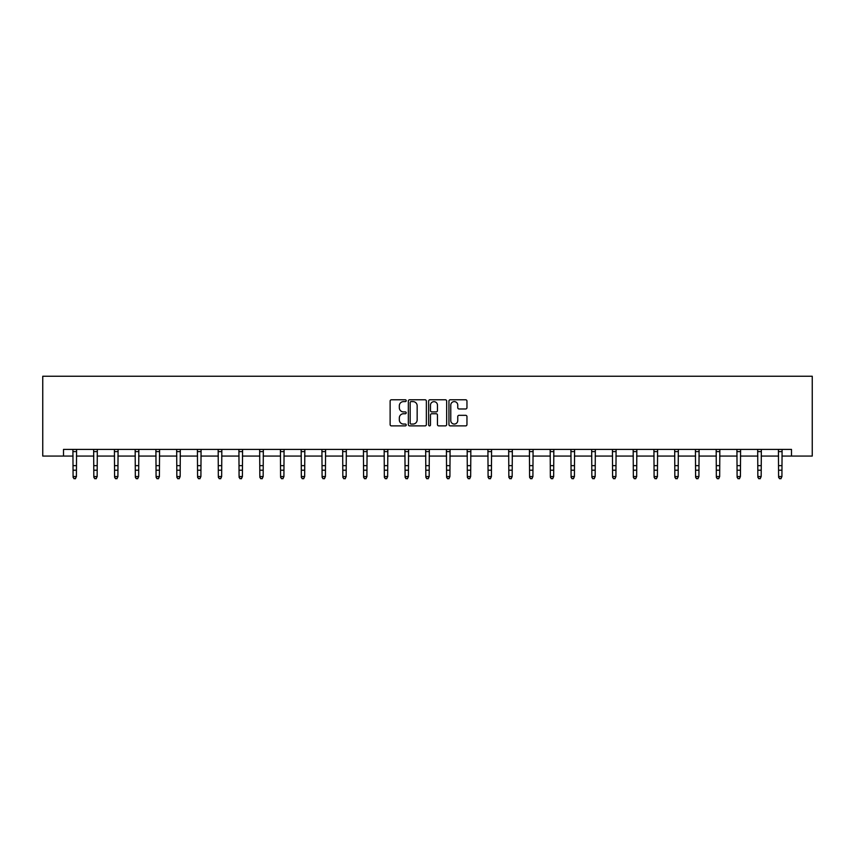 <?xml version="1.0" encoding="UTF-8"?>
<svg xmlns="http://www.w3.org/2000/svg" width="855" height="855" viewBox="0 0 855 855"><rect width="100%" height="100%" fill="white"/><g stroke="black" fill="none" stroke-linecap="round" stroke-linejoin="round"><path stroke-width="1.28" d="M406.221 400.685A0.919 0.919 0 0 0 405.302 399.777L391.43 399.777A1.304 1.304 0 0 0 390.126 401.081L390.126 424.582A1.304 1.304 0 0 0 391.43 425.886L405.302 425.886A0.919 0.919 0 0 0 406.221 424.978A0.919 0.919 0 0 0 405.302 424.059L403.507 424.059A4.179 4.179 0 0 1 399.328 419.88L399.328 417.924A4.179 4.179 0 0 1 403.507 413.745L405.302 413.745A0.919 0.919 0 0 0 406.221 412.837A0.919 0.919 0 0 0 405.302 411.918L403.507 411.918A4.179 4.179 0 0 1 399.328 407.739L399.328 405.783A4.179 4.179 0 0 1 403.507 401.604L405.302 401.604A0.919 0.919 0 0 0 406.221 400.685M465.654 408.979A1.304 1.304 0 0 0 466.958 407.675L466.958 401.081A1.304 1.304 0 0 0 465.654 399.777L450.254 399.777A1.304 1.304 0 0 0 448.95 401.081L448.95 424.582A1.304 1.304 0 0 0 450.254 425.886L465.654 425.886A1.304 1.304 0 0 0 466.958 424.582L466.958 416.62A1.304 1.304 0 0 0 465.654 415.316L459.06 415.316A1.304 1.304 0 0 0 457.756 416.62L457.756 420.564A3.495 3.495 0 0 1 454.262 424.059A3.495 3.495 0 0 1 450.777 420.564L450.777 405.099A3.495 3.495 0 0 1 454.262 401.604A3.495 3.495 0 0 1 457.756 405.099L457.756 407.675A1.304 1.304 0 0 0 459.06 408.979L465.654 408.979M63.505 456.068L63.505 449.409L791.495 449.409L791.495 456.068L812.25 456.068L812.25 376.253L42.75 376.253L42.75 456.068L73.081 456.068M426.356 401.081A1.304 1.304 0 0 0 425.053 399.777L409.641 399.777A1.304 1.304 0 0 0 408.337 401.081L408.337 424.582A1.304 1.304 0 0 0 409.641 425.886L425.053 425.886A1.304 1.304 0 0 0 426.356 424.582L426.356 401.081M429.947 399.777L445.359 399.777A1.304 1.304 0 0 1 446.663 401.081L446.663 424.582A1.304 1.304 0 0 1 445.359 425.886L438.765 425.886A1.304 1.304 0 0 1 437.461 424.582L437.461 415.049A1.304 1.304 0 0 0 436.146 413.745L431.775 413.745A1.304 1.304 0 0 0 430.471 415.049L430.471 424.978A0.919 0.919 0 0 1 429.552 425.886A0.919 0.919 0 0 1 428.644 424.978L428.644 401.081A1.304 1.304 0 0 1 429.947 399.777M76.405 456.068L93.826 456.068M97.149 456.068L114.581 456.068M117.904 456.068L135.325 456.068M138.66 456.068L156.08 456.068M159.404 456.068L176.835 456.068M180.159 456.068L197.58 456.068M200.904 456.068L218.335 456.068M221.659 456.068L239.079 456.068M242.403 456.068L259.835 456.068M263.158 456.068L280.579 456.068M283.913 456.068L301.334 456.068M304.658 456.068L322.089 456.068M325.413 456.068L342.834 456.068M346.157 456.068L363.589 456.068M366.913 456.068L384.333 456.068M387.657 456.068L405.088 456.068M408.412 456.068L425.833 456.068M429.167 456.068L446.588 456.068M449.912 456.068L467.343 456.068M470.667 456.068L488.087 456.068M491.411 456.068L508.843 456.068M512.166 456.068L529.587 456.068M532.911 456.068L550.342 456.068M553.666 456.068L571.087 456.068M574.421 456.068L591.842 456.068M595.166 456.068L612.597 456.068M615.921 456.068L633.341 456.068M636.665 456.068L654.096 456.068M657.42 456.068L674.841 456.068M678.165 456.068L695.596 456.068M698.92 456.068L716.34 456.068M719.675 456.068L737.096 456.068M740.419 456.068L757.851 456.068M761.174 456.068L778.595 456.068M781.919 456.068L791.495 456.068M411.084 401.604A0.919 0.919 0 0 0 410.165 402.523L410.165 423.15A0.919 0.919 0 0 0 411.084 424.059L412.976 424.059A4.179 4.179 0 0 0 417.155 419.88L417.155 405.783A4.179 4.179 0 0 0 412.976 401.604L411.084 401.604M437.461 405.163A3.495 3.495 0 0 0 433.966 401.668A3.495 3.495 0 0 0 430.471 405.163L430.471 410.614A1.304 1.304 0 0 0 431.775 411.918L436.146 411.918A1.304 1.304 0 0 0 437.461 410.614L437.461 405.163M72.91 449.409L73.081 476.545L76.405 476.545L75.4 478.747L74.075 478.447L75.4 478.747M75.4 478.447L76.405 476.545L76.576 449.409M74.075 478.747L73.081 477.282L74.075 478.447M93.655 449.409L93.826 476.545L97.149 476.545L96.155 478.747L94.83 478.447L96.155 478.747M96.155 478.447L97.149 476.545L97.32 449.409M94.83 478.747L93.826 477.282L94.83 478.447M114.41 449.409L114.581 476.545L117.904 476.545L116.911 478.747L115.575 478.447L116.911 478.747M116.911 478.447L117.904 476.545L118.076 449.409M115.575 478.747L114.581 477.282L115.575 478.447M135.165 449.409L135.325 476.545L138.66 476.545L137.655 478.747L136.33 478.447L137.655 478.747M137.655 478.447L138.66 476.545L138.82 449.409M136.33 478.747L135.325 477.282L136.33 478.447M155.909 449.409L156.08 476.545L159.404 476.545L158.41 478.747L157.074 478.447L158.41 478.747M158.41 478.447L159.404 476.545L159.575 449.409M157.074 478.747L156.08 477.282L157.074 478.447M176.664 449.409L176.835 476.545L180.159 476.545L179.155 478.747L177.829 478.447L179.155 478.747M179.155 478.447L180.159 476.545L180.32 449.409M177.829 478.747L176.835 477.282L177.829 478.447M197.409 449.409L197.58 476.545L200.904 476.545L199.91 478.747L198.574 478.447L199.91 478.747M199.91 478.447L200.904 476.545L201.075 449.409M198.574 478.747L197.58 477.282L198.574 478.447M218.164 449.409L218.335 476.545L221.659 476.545L220.654 478.747L219.329 478.447L220.654 478.747M220.654 478.447L221.659 476.545L221.83 449.409M219.329 478.747L218.335 477.282L219.329 478.447M238.908 449.409L239.079 476.545L242.403 476.545L241.409 478.747L240.084 478.447L241.409 478.747M241.409 478.447L242.403 476.545L242.574 449.409M240.084 478.747L239.079 477.282L240.084 478.447M259.664 449.409L259.835 476.545L263.158 476.545L262.164 478.747L260.828 478.447L262.164 478.747M262.164 478.447L263.158 476.545L263.329 449.409M260.828 478.747L259.835 477.282L260.828 478.447M280.419 449.409L280.579 476.545L283.913 476.545L282.909 478.747L281.584 478.447L282.909 478.747M282.909 478.447L283.913 476.545L284.074 449.409M281.584 478.747L280.579 477.282L281.584 478.447M301.163 449.409L301.334 476.545L304.658 476.545L303.664 478.747L302.328 478.447L303.664 478.747M303.664 478.447L304.658 476.545L304.829 449.409M302.328 478.747L301.334 477.282L302.328 478.447M321.918 449.409L322.089 476.545L325.413 476.545L324.408 478.747L323.083 478.447L324.408 478.747M324.408 478.447L325.413 476.545L325.573 449.409M323.083 478.747L322.089 477.282L323.083 478.447M342.663 449.409L342.834 476.545L346.157 476.545L345.163 478.747L343.828 478.447L345.163 478.747M345.163 478.447L346.157 476.545L346.328 449.409M343.828 478.747L342.834 477.282L343.828 478.447M363.418 449.409L363.589 476.545L366.913 476.545L365.919 478.747L364.583 478.447L365.919 478.747M365.919 478.447L366.913 476.545L367.084 449.409M364.583 478.747L363.589 477.282L364.583 478.447M384.162 449.409L384.333 476.545L387.657 476.545L386.663 478.747L385.338 478.447L386.663 478.747M386.663 478.447L387.657 476.545L387.828 449.409M385.338 478.747L384.333 477.282L385.338 478.447M404.917 449.409L405.088 476.545L408.412 476.545L407.418 478.747L406.082 478.447L407.418 478.747M407.418 478.447L408.412 476.545L408.583 449.409M406.082 478.747L405.088 477.282L406.082 478.447M425.672 449.409L425.833 476.545L429.167 476.545L428.163 478.747L426.837 478.447L428.163 478.747M428.163 478.447L429.167 476.545L429.328 449.409M426.837 478.747L425.833 477.282L426.837 478.447M446.417 449.409L446.588 476.545L449.912 476.545L448.918 478.747L447.582 478.447L448.918 478.747M448.918 478.447L449.912 476.545L450.083 449.409M447.582 478.747L446.588 477.282L447.582 478.447M467.172 449.409L467.343 476.545L470.667 476.545L469.662 478.747L468.337 478.447L469.662 478.747M469.662 478.447L470.667 476.545L470.838 449.409M468.337 478.747L467.343 477.282L468.337 478.447M487.916 449.409L488.087 476.545L491.411 476.545L490.417 478.747L489.081 478.447L490.417 478.747M490.417 478.447L491.411 476.545L491.582 449.409M489.081 478.747L488.087 477.282L489.081 478.447M508.672 449.409L508.843 476.545L512.166 476.545L511.172 478.747L509.837 478.447L511.172 478.747M511.172 478.447L512.166 476.545L512.337 449.409M509.837 478.747L508.843 477.282L509.837 478.447M529.427 449.409L529.587 476.545L532.911 476.545L531.917 478.747L530.592 478.447L531.917 478.747M531.917 478.447L532.911 476.545L533.082 449.409M530.592 478.747L529.587 477.282L530.592 478.447M550.171 449.409L550.342 476.545L553.666 476.545L552.672 478.747L551.336 478.447L552.672 478.747M552.672 478.447L553.666 476.545L553.837 449.409M551.336 478.747L550.342 477.282L551.336 478.447M570.926 449.409L571.087 476.545L574.421 476.545L573.416 478.747L572.091 478.447L573.416 478.747M573.416 478.447L574.421 476.545L574.581 449.409M572.091 478.747L571.087 477.282L572.091 478.447M591.671 449.409L591.842 476.545L595.166 476.545L594.172 478.747L592.836 478.447L594.172 478.747M594.172 478.447L595.166 476.545L595.337 449.409M592.836 478.747L591.842 477.282L592.836 478.447M612.426 449.409L612.597 476.545L615.921 476.545L614.916 478.747L613.591 478.447L614.916 478.747M614.916 478.447L615.921 476.545L616.092 449.409M613.591 478.747L612.597 477.282L613.591 478.447M633.17 449.409L633.341 476.545L636.665 476.545L635.671 478.747L634.346 478.447L635.671 478.747M635.671 478.447L636.665 476.545L636.836 449.409M634.346 478.747L633.341 477.282L634.346 478.447M653.925 449.409L654.096 476.545L657.42 476.545L656.426 478.747L655.09 478.447L656.426 478.747M656.426 478.447L657.42 476.545L657.591 449.409M655.09 478.747L654.096 477.282L655.09 478.447M674.681 449.409L674.841 476.545L678.165 476.545L677.171 478.747L675.845 478.447L677.171 478.747M677.171 478.447L678.165 476.545L678.336 449.409M675.845 478.747L674.841 477.282L675.845 478.447M695.425 449.409L695.596 476.545L698.92 476.545L697.926 478.747L696.59 478.447L697.926 478.747M697.926 478.447L698.92 476.545L699.091 449.409M696.59 478.747L695.596 477.282L696.59 478.447M716.18 449.409L716.34 476.545L719.675 476.545L718.67 478.747L717.345 478.447L718.67 478.747M718.67 478.447L719.675 476.545L719.835 449.409M717.345 478.747L716.34 477.282L717.345 478.447M736.925 449.409L737.096 476.545L740.419 476.545L739.425 478.747L738.089 478.447L739.425 478.747M739.425 478.447L740.419 476.545L740.59 449.409M738.089 478.747L737.096 477.282L738.089 478.447M757.68 449.409L757.851 476.545L761.174 476.545L760.17 478.747L758.845 478.447L760.17 478.747M760.17 478.447L761.174 476.545L761.345 449.409M758.845 478.747L757.851 477.282L758.845 478.447M778.424 449.409L778.595 476.545L781.919 476.545L780.925 478.747L779.6 478.447L780.925 478.747M780.925 478.447L781.919 476.545L782.09 449.409M779.6 478.747L778.595 477.282L779.6 478.447M76.565 449.441L72.921 449.441M76.405 465.644L73.081 465.644M76.405 470.207L73.081 470.207M76.405 451.6L73.081 451.6M97.31 449.441L93.665 449.441M97.149 465.644L93.826 465.644M97.149 470.207L93.826 470.207M97.149 451.6L93.826 451.6M118.065 449.441L114.42 449.441M117.904 465.644L114.581 465.644M117.904 470.207L114.581 470.207M117.904 451.6L114.581 451.6M138.809 449.441L135.176 449.441M138.66 465.644L135.325 465.644M138.66 470.207L135.325 470.207M138.66 451.6L135.325 451.6M159.564 449.441L155.92 449.441M159.404 465.644L156.08 465.644M159.404 470.207L156.08 470.207M159.404 451.6L156.08 451.6M180.309 449.441L176.675 449.441M180.159 465.644L176.835 465.644M180.159 470.207L176.835 470.207M180.159 451.6L176.835 451.6M201.064 449.441L197.42 449.441M200.904 465.644L197.58 465.644M200.904 470.207L197.58 470.207M200.904 451.6L197.58 451.6M221.819 449.441L218.175 449.441M221.659 465.644L218.335 465.644M221.659 470.207L218.335 470.207M221.659 451.6L218.335 451.6M242.564 449.441L238.919 449.441M242.403 465.644L239.079 465.644M242.403 470.207L239.079 470.207M242.403 451.6L239.079 451.6M263.319 449.441L259.674 449.441M263.158 465.644L259.835 465.644M263.158 470.207L259.835 470.207M263.158 451.6L259.835 451.6M284.063 449.441L280.429 449.441M283.913 465.644L280.579 465.644M283.913 470.207L280.579 470.207M283.913 451.6L280.579 451.6M304.818 449.441L301.174 449.441M304.658 465.644L301.334 465.644M304.658 470.207L301.334 470.207M304.658 451.6L301.334 451.6M325.563 449.441L321.929 449.441M325.413 465.644L322.089 465.644M325.413 470.207L322.089 470.207M325.413 451.6L322.089 451.6M346.318 449.441L342.673 449.441M346.157 465.644L342.834 465.644M346.157 470.207L342.834 470.207M346.157 451.6L342.834 451.6M367.073 449.441L363.428 449.441M366.913 465.644L363.589 465.644M366.913 470.207L363.589 470.207M366.913 451.6L363.589 451.6M387.817 449.441L384.184 449.441M387.657 465.644L384.333 465.644M387.657 470.207L384.333 470.207M387.657 451.6L384.333 451.6M408.572 449.441L404.928 449.441M408.412 465.644L405.088 465.644M408.412 470.207L405.088 470.207M408.412 451.6L405.088 451.6M429.317 449.441L425.683 449.441M429.167 465.644L425.833 465.644M429.167 470.207L425.833 470.207M429.167 451.6L425.833 451.6M450.072 449.441L446.428 449.441M449.912 465.644L446.588 465.644M449.912 470.207L446.588 470.207M449.912 451.6L446.588 451.6M470.816 449.441L467.183 449.441M470.667 465.644L467.343 465.644M470.667 470.207L467.343 470.207M470.667 451.6L467.343 451.6M491.572 449.441L487.927 449.441M491.411 465.644L488.087 465.644M491.411 470.207L488.087 470.207M491.411 451.6L488.087 451.6M512.327 449.441L508.682 449.441M512.166 465.644L508.843 465.644M512.166 470.207L508.843 470.207M512.166 451.6L508.843 451.6M533.071 449.441L529.437 449.441M532.911 465.644L529.587 465.644M532.911 470.207L529.587 470.207M532.911 451.6L529.587 451.6M553.826 449.441L550.182 449.441M553.666 465.644L550.342 465.644M553.666 470.207L550.342 470.207M553.666 451.6L550.342 451.6M574.571 449.441L570.937 449.441M574.421 465.644L571.087 465.644M574.421 470.207L571.087 470.207M574.421 451.6L571.087 451.6M595.326 449.441L591.681 449.441M595.166 465.644L591.842 465.644M595.166 470.207L591.842 470.207M595.166 451.6L591.842 451.6M616.081 449.441L612.437 449.441M615.921 465.644L612.597 465.644M615.921 470.207L612.597 470.207M615.921 451.6L612.597 451.6M636.825 449.441L633.181 449.441M636.665 465.644L633.341 465.644M636.665 470.207L633.341 470.207M636.665 451.6L633.341 451.6M657.581 449.441L653.936 449.441M657.42 465.644L654.096 465.644M657.42 470.207L654.096 470.207M657.42 451.6L654.096 451.6M678.325 449.441L674.691 449.441M678.165 465.644L674.841 465.644M678.165 470.207L674.841 470.207M678.165 451.6L674.841 451.6M699.08 449.441L695.436 449.441M698.92 465.644L695.596 465.644M698.92 470.207L695.596 470.207M698.92 451.6L695.596 451.6M719.825 449.441L716.191 449.441M719.675 465.644L716.34 465.644M719.675 470.207L716.34 470.207M719.675 451.6L716.34 451.6M740.58 449.441L736.935 449.441M740.419 465.644L737.096 465.644M740.419 470.207L737.096 470.207M740.419 451.6L737.096 451.6M761.335 449.441L757.69 449.441M761.174 465.644L757.851 465.644M761.174 470.207L757.851 470.207M761.174 451.6L757.851 451.6M782.079 449.441L778.435 449.441M781.919 465.644L778.595 465.644M781.919 470.207L778.595 470.207M781.919 451.6L778.595 451.6"/></g></svg>
